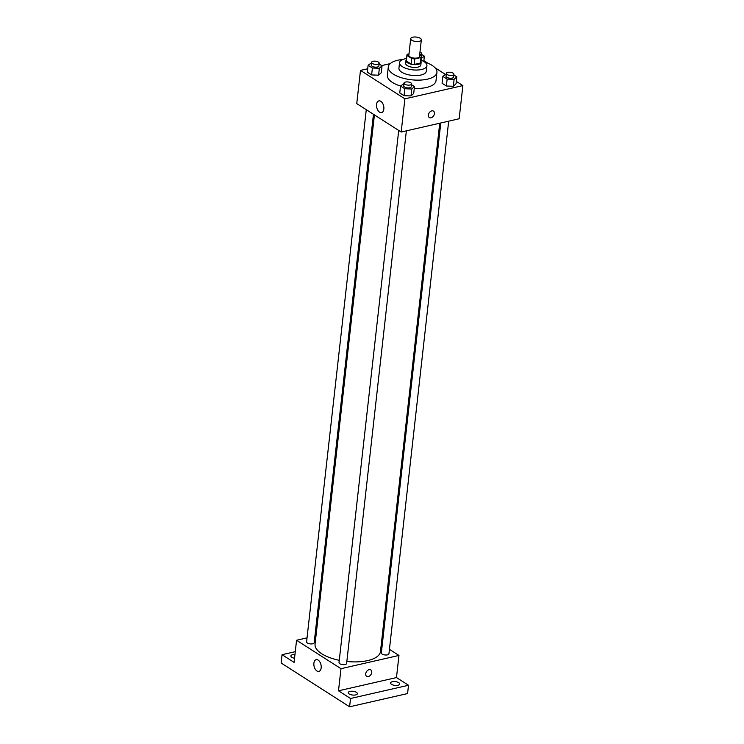<?xml version="1.0" encoding="UTF-8"?>
<svg xmlns="http://www.w3.org/2000/svg" width="744" height="744" viewBox="0 0 744 744"><rect width="100%" height="100%" fill="white"/><g stroke="black" fill="none" stroke-linecap="round" stroke-linejoin="round"><path stroke-width="1.12" d="M412.79 37.2A5.357 2.223 -173.6 0 1 418.491 37.526A5.357 2.223 -173.6 0 1 421.346 39.869A5.357 2.223 -173.6 0 1 415.775 41.478A5.357 2.223 -173.6 0 1 410.707 38.679A5.357 2.223 -173.6 0 1 412.79 37.2M421.346 39.869L419.486 56.47A5.357 2.223 -173.6 0 1 413.915 58.079A5.357 2.223 -173.6 0 1 408.847 55.27L410.707 38.679M421.383 56.684L420.769 62.208A7.273 3.013 -173.6 0 1 420.341 63.063L414.148 64.477A7.273 3.013 -173.6 0 1 411.088 64.021L406.336 60.989L406.959 55.456L411.702 58.488A7.273 3.013 -173.6 0 0 414.771 58.943L420.964 57.53A7.273 3.013 -173.6 0 0 421.383 56.684A7.273 3.013 -173.6 0 0 421.374 56.284L419.625 55.168M409.005 53.838L407.359 54.21A7.273 3.013 -173.6 0 0 406.94 55.056A7.273 3.013 -173.6 0 0 406.959 55.456M406.336 60.989A7.273 3.013 -173.6 0 1 406.317 60.59L406.94 55.056M406.429 59.613A7.645 3.171 6.4 0 0 405.945 60.552A7.645 3.171 6.4 0 0 413.19 64.551A7.645 3.171 6.4 0 0 421.141 62.254A7.645 3.171 6.4 0 0 420.881 61.231M421.141 62.254L420.834 65.016A7.645 3.171 -173.6 0 1 412.883 67.323A7.645 3.171 -173.6 0 1 405.629 63.314L405.945 60.552M411.088 64.021L411.702 58.488M420.341 63.063L420.964 57.53M414.148 64.477L414.771 58.943M406.55 58.544A13.764 5.71 6.4 0 0 399.556 62.636A13.764 5.71 6.4 0 0 412.594 69.843A13.764 5.71 6.4 0 0 426.917 65.705A13.764 5.71 6.4 0 0 424.108 61.687A13.764 5.71 6.4 0 0 420.992 60.162M399.556 62.636L398.933 68.169A13.764 5.71 6.4 0 0 411.971 75.377A13.764 5.71 6.4 0 0 426.293 71.238L426.917 65.705M402.895 59.446A24.478 10.146 6.4 0 0 388.294 66.969A24.478 10.146 6.4 0 0 411.478 79.785A24.478 10.146 6.4 0 0 436.933 72.428A24.478 10.146 6.4 0 0 431.939 65.286A24.478 10.146 6.4 0 0 424.359 61.854M436.933 72.428L436.003 80.724A24.478 10.146 -173.6 0 1 414.269 88.387M403.964 83.579L400.542 86.025A24.478 10.146 -173.6 0 1 387.364 75.274L388.294 66.969M446.288 73.916L442.866 76.362L442.085 83.272L446.363 86.006L453.329 86.267L456.026 83.802L456.807 76.883L453.859 75.005M399.761 92.944L404.038 95.678L404.81 88.759L400.542 86.025L399.761 92.944L404.038 95.678L411.004 95.939L413.701 93.465L414.473 86.555L411.534 84.677M367.722 68.764L360.477 70.41L404.903 98.831L462.88 85.588L456.295 81.375M445.163 74.251L434.961 67.723M427.744 63.11L423.875 60.627M390.219 63.621L381.681 65.574M371.535 62.84L368.113 65.286L367.331 72.196L371.609 74.93L378.575 75.2L381.272 72.726L382.053 65.807L379.105 63.928M360.477 70.41L356.757 103.611L401.183 132.023L459.16 118.78L462.88 85.588M401.183 132.023L404.903 98.831M376.566 104.42A6.017 3.525 77.1 0 1 378.873 100.886A6.017 3.525 77.1 0 1 383.644 105.964A6.017 3.525 77.1 0 1 381.551 112.614A6.017 3.525 77.1 0 1 377.878 110.335A6.017 3.525 77.1 0 1 376.566 104.42M431.799 110.875A3.822 2.66 -57.4 0 1 433.473 111.116A3.822 2.66 -57.4 0 1 433.65 115.766A3.822 2.66 -57.4 0 1 429.353 117.561A3.822 2.66 -57.4 0 1 428.646 113.944A3.822 2.66 -57.4 0 1 431.799 110.875M433.473 111.116A3.822 2.66 -57.4 0 1 433.65 115.766A3.822 2.66 -57.4 0 1 429.344 117.561M439.732 123.216L380.472 651.511A32.913 13.652 -173.6 0 1 346.834 661.481M339.273 660.309A32.913 13.652 -173.6 0 1 315.056 644.174L374.418 114.911M366.281 109.703L306.584 641.886A3.822 1.59 6.4 0 0 308.621 643.56A3.822 1.59 6.4 0 0 312.703 643.793A3.822 1.59 6.4 0 0 314.182 642.732L373.46 114.297M448.688 121.17L388.935 653.809A3.822 1.59 -173.6 0 1 384.964 654.962A3.822 1.59 -173.6 0 1 381.337 652.953L440.783 122.974M406.363 130.842L346.611 663.481A3.822 1.59 -173.6 0 1 342.64 664.625A3.822 1.59 -173.6 0 1 339.013 662.625L398.71 130.442M307.039 637.868L296.558 640.259L340.984 668.679L398.961 655.436L389.438 649.345M382.258 644.75L381.3 644.137M315.986 635.822L314.935 636.064M295.284 651.67L282.05 654.692L281.12 662.997L349.606 706.8L407.582 693.557L408.512 685.261L396.478 677.561L398.961 655.436M282.05 654.692L294.075 662.393L296.558 640.259M349.606 706.8L350.536 698.504L408.512 685.261M340.984 668.679L338.501 690.804L350.536 698.504M313.894 663.202A6.017 3.525 77.1 0 1 316.191 659.668A6.017 3.525 77.1 0 1 320.971 664.745A6.017 3.525 77.1 0 1 318.869 671.395A6.017 3.525 77.1 0 1 315.205 669.116A6.017 3.525 77.1 0 1 313.894 663.202M338.501 690.804L396.478 677.561M369.117 669.665A3.822 2.66 -57.4 0 1 370.791 669.898A3.822 2.66 -57.4 0 1 370.977 674.548A3.822 2.66 -57.4 0 1 366.671 676.343A3.822 2.66 -57.4 0 1 365.974 672.725A3.822 2.66 -57.4 0 1 369.117 669.665M370.791 669.898A3.822 2.66 -57.4 0 1 370.977 674.548A3.822 2.66 -57.4 0 1 366.671 676.343M391.511 684.322A4.585 1.906 -173.6 0 1 390.572 682.983A4.585 1.906 -173.6 0 1 395.343 681.606A4.585 1.906 -173.6 0 1 399.695 684.006A4.585 1.906 -173.6 0 1 396.496 685.447A4.585 1.906 -173.6 0 1 391.511 684.322M349.187 693.985A4.585 1.906 -173.6 0 1 348.248 692.645A4.585 1.906 -173.6 0 1 353.019 691.269A4.585 1.906 -173.6 0 1 357.371 693.668A4.585 1.906 -173.6 0 1 354.172 695.11A4.585 1.906 -173.6 0 1 349.187 693.985M294.54 658.254A4.585 1.906 -173.6 0 1 291.806 657.287A4.585 1.906 -173.6 0 1 290.867 655.948A4.585 1.906 -173.6 0 1 294.959 654.515M368.113 65.286L372.391 68.02L379.356 68.281L382.053 65.807M379.189 63.203L378.882 65.974A3.822 1.59 -173.6 0 1 374.902 67.118A3.822 1.59 -173.6 0 1 371.284 65.119L371.591 62.357A3.822 1.59 -173.6 0 1 373.079 61.296A3.822 1.59 -173.6 0 1 377.152 61.529A3.822 1.59 -173.6 0 1 379.189 63.203A3.822 1.59 -173.6 0 1 375.218 64.356A3.822 1.59 -173.6 0 1 371.591 62.357M367.331 72.196L371.609 74.93L378.575 75.2L379.356 68.281M378.575 75.2L381.272 72.726M371.609 74.93L372.391 68.02M404.81 88.759L411.785 89.02L414.473 86.555M411.618 83.951L411.311 86.713A3.822 1.59 -173.6 0 1 407.331 87.866A3.822 1.59 -173.6 0 1 403.713 85.867L404.02 83.096A3.822 1.59 -173.6 0 1 405.508 82.045A3.822 1.59 -173.6 0 1 409.581 82.277A3.822 1.59 -173.6 0 1 411.618 83.951A3.822 1.59 -173.6 0 1 407.638 85.095A3.822 1.59 -173.6 0 1 404.02 83.096M404.038 95.678L411.004 95.939L411.785 89.02M411.004 95.939L413.701 93.465M421.169 58.59L424.378 56.144L421.439 54.266M421.485 60.348L421.681 58.609M423.773 61.482L424.378 56.144M419.979 52.043A3.822 1.59 -173.6 0 1 421.513 53.54A3.822 1.59 -173.6 0 1 419.69 54.656M442.866 76.362L447.144 79.097L454.11 79.357L456.807 76.883M453.942 74.279L453.635 77.05A3.822 1.59 -173.6 0 1 449.655 78.194A3.822 1.59 -173.6 0 1 446.037 76.195L446.344 73.433A3.822 1.59 -173.6 0 1 447.832 72.373A3.822 1.59 -173.6 0 1 451.906 72.605A3.822 1.59 -173.6 0 1 453.942 74.279A3.822 1.59 -173.6 0 1 449.971 75.432A3.822 1.59 -173.6 0 1 446.344 73.433M442.085 83.272L446.363 86.006L453.329 86.267L454.11 79.357M453.329 86.267L456.026 83.802M446.363 86.006L447.144 79.097M421.216 56.191L421.513 53.54"/></g></svg>
